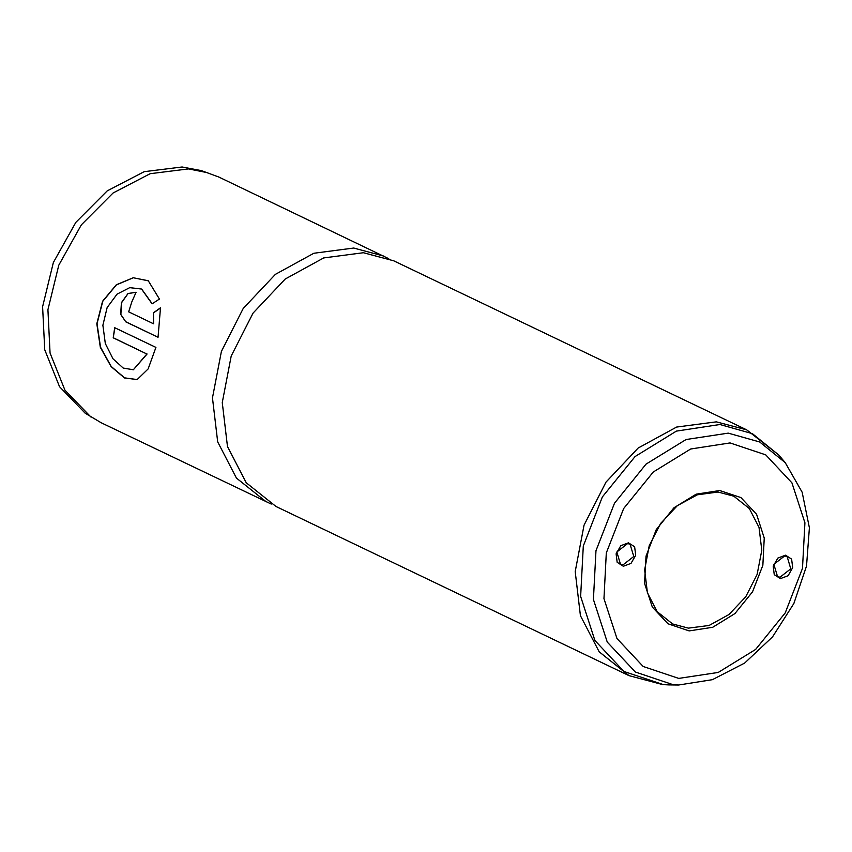 <?xml version="1.0" encoding="UTF-8"?>
<svg xmlns="http://www.w3.org/2000/svg" width="852" height="852" viewBox="0 0 852 852"><rect width="100%" height="100%" fill="white"/><g stroke="black" fill="none" stroke-linecap="round" stroke-linejoin="round"><path stroke-width="1.28" d="M780.389 578.604L774.223 574.621L773.169 566.101L777.844 558.039L785.501 555.142L791.657 559.125L792.711 567.645L788.047 575.707L780.389 578.604M784.66 555.898L773.872 564.322L777.535 576.602L780.006 577.262L790.794 568.827L787.131 556.558L784.66 555.898M623.355 566.25L617.189 562.267L616.145 553.747L620.81 545.685L628.467 542.788L634.633 546.771L635.677 555.291L631.012 563.353L623.355 566.25M627.626 543.544L616.837 551.968L620.501 564.248L622.972 564.908L633.76 556.473L630.097 544.204L627.626 543.544M689.13 630.863L667.925 623.77L652.281 607.061L644.57 583.301L645.976 556.1L656.285 529.593L673.911 507.824L696.191 494.107L719.727 490.518L740.931 497.621L756.576 514.331L764.287 538.091L762.881 565.291L752.572 591.799L734.935 613.568L712.655 627.285L689.13 630.863M718.044 492.03L697.351 494.746L677.383 505.662L660.662 523.405L649.277 545.749L644.655 569.903L647.371 592.822L657.094 611.64L672.601 623.994L688.363 628.19L709.056 625.474L729.024 614.558L745.745 596.815L757.13 574.472L761.752 550.317L759.036 527.399L749.313 508.58L733.806 496.226L718.044 492.03M271.224 504.033L101.058 422.72L85.211 413.167L59.491 386.67L44.719 349.757L42.6 306.72L53.378 262.554L75.807 222.372L107.277 190.837L144.148 171.625L182.136 166.939L201.37 170.656L218.751 177.024L388.768 258.646M90.844 416.916L64.954 390.227L50.076 353.058L47.936 309.723L58.788 265.238L81.377 224.779L113.071 193.021L150.197 173.67L188.452 168.952L207.824 172.7M628.968 675.583L276.048 506.535L246.217 482.786L227.516 446.597L222.287 402.517L231.18 356.072L253.076 313.099L285.239 278.977L323.632 257.986L363.431 252.767L393.73 260.84L746.661 429.887L778.834 455.053L752.454 433.7L719.972 424.488L676.35 431.133L635.059 456.565L602.375 496.908L583.279 546.036L580.67 596.453L594.952 640.502L623.952 671.461L663.25 684.625L668.745 684.88L662.696 684.593L628.968 675.583L599.137 651.833L580.446 615.645L575.207 571.564L584.099 525.12L606.006 482.147L638.159 448.024L676.552 427.033L716.351 421.815L746.661 429.887M266.25 501.849L236.43 478.089L217.729 441.9L212.499 397.831L221.392 351.386L243.289 308.413L275.452 274.291L313.845 253.3L353.644 248.081L383.943 256.143M155.895 347.424L114.732 327.711L113.199 337.829L146.885 353.963L133.381 369.715L123.263 368.053L113.039 358.777L105.329 343.569L102.879 325.251L107.086 307.54L117.001 294.164L129.685 287.688L141.56 289.041L152.093 303.876L159.388 299.084L148.259 280.766L133.242 277.699L116.266 284.792L102.602 301.267L96.808 323.813L100.366 347.296L111.037 366.573L124.541 378.011L137.129 379.566L148.12 368.895L155.895 347.424M153.435 323.717L128.599 311.821L131.804 301.853L136.107 292.257L127.992 293.482L121.399 302.62L120.675 314.431L125.766 321.843L158.078 337.317L160.474 307.838L153.477 312.748L153.594 323.76L153.477 312.748M136.107 292.268L128.045 293.62L121.527 302.769L120.856 314.505L125.766 321.843M125.947 321.864L158.089 337.264M160.485 308.009L153.637 312.801M148.333 280.809L133.327 277.795L116.394 284.887L102.762 301.31L96.979 323.792L100.525 347.201L111.165 366.445L124.648 377.915L137.225 379.534M114.892 327.786L113.199 337.829M113.38 337.818L146.885 353.963M147.066 353.953L133.476 369.693M141.634 289.084L152.21 303.791M728.236 433.104L759.675 442.018L785.193 462.679L802.126 492.275L809.4 527.814L806.535 566.048L793.872 603.536L772.594 636.902L744.605 663.101L712.347 679.704L678.671 685.061L673.357 684.806L635.336 672.068L607.274 642.11L593.45 599.499L595.974 550.712L614.452 503.181L646.082 464.138L686.03 439.536L728.236 433.104M678.756 678.448L718.247 672.441L755.628 649.416L785.224 612.886L802.509 568.412L804.874 522.766L791.934 482.882L765.682 454.861L730.1 442.944L690.61 448.951L653.228 471.976L623.632 508.506L606.347 552.98L603.983 598.626L616.912 638.499L643.175 666.53L678.756 678.448M785.193 462.679L778.834 455.053M678.671 685.061L668.745 684.88"/></g></svg>
